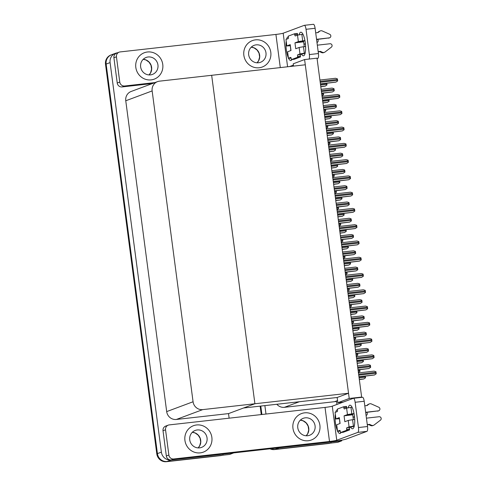 <?xml version="1.0" encoding="UTF-8"?>
<svg xmlns="http://www.w3.org/2000/svg" width="486" height="486" viewBox="0 0 486 486"><rect width="100%" height="100%" fill="white"/><g stroke="black" fill="none" stroke-linecap="round" stroke-linejoin="round"><path stroke-width="0.73" d="M337.563 400.579L334.568 401.697L336.555 401.472L336.944 404.443M276.838 404.261A8.906 8.541 69.5 0 0 284.383 407.329L299.388 401.728L337.156 397.487L337.843 402.718L343.177 402.116M284.383 407.329L334.568 401.697M341.646 440.17L341.731 440.826L337.782 442.303L275.119 449.337A8.906 8.541 -110.5 0 1 270.909 448.718A8.906 8.541 -110.5 0 0 275.119 449.337L329.277 443.256A8.906 8.541 -110.5 0 0 331.233 442.789M341.731 440.826L279.073 447.861A8.906 8.541 -110.5 0 1 278.083 447.916M261.905 414.497L260.794 406.065L261.905 414.497M265.988 414.042L264.876 405.603M304.601 59.559L349.221 398.471L361.639 397.08L317.024 58.168L304.601 59.559L293.228 63.806L293.532 66.108M361.639 397.08L360.497 397.505M349.221 398.471L337.843 402.718M243.535 408.003L254.907 403.757L211.665 75.3L305.293 64.79L348.535 393.247L337.156 397.487L243.535 408.003M157.537 81.624L131.153 91.471A8.906 8.541 69.5 0 0 125.765 100.772L166.686 411.606A8.906 8.541 69.5 0 0 176.351 419.461L228.523 413.604L254.907 403.757L211.665 75.3L159.493 81.162A8.906 8.541 69.5 0 0 157.537 81.624A8.906 8.541 69.5 0 0 152.148 90.925L193.07 401.758A8.906 8.541 69.5 0 0 202.735 409.613L348.535 393.247M233.693 452.897L229.757 454.428L167.093 461.463A8.906 8.541 -110.5 0 1 157.428 453.608L106.142 64.067A8.906 8.541 -110.5 0 1 111.531 54.766A8.906 8.541 -110.5 0 1 113.487 54.304M233.705 452.952L171.042 459.993A8.906 8.541 -110.5 0 1 161.376 452.132L110.091 62.597A8.906 8.541 -110.5 0 1 115.486 53.296A8.906 8.541 -110.5 0 1 117.308 52.846M228.523 413.604L229.125 418.179M330.249 443.147A8.906 8.541 -110.5 0 1 328.645 443.493L274.487 449.568A8.906 8.541 -110.5 0 1 269.979 448.821M261.249 414.57L260.138 406.138M223.202 454.92A8.906 8.541 -110.5 0 1 221.245 455.382L167.093 461.463A8.906 8.541 -110.5 0 1 157.428 453.608L106.142 64.067A8.906 8.541 -110.5 0 1 111.531 54.766L115.486 53.296M222.217 455.273A8.906 8.541 -110.5 0 1 220.614 455.619L166.461 461.7A8.906 8.541 -110.5 0 1 156.79 453.845L105.511 64.304A8.906 8.541 -110.5 0 1 110.899 55.003L111.531 54.766M359.786 369.7A1.482 0.407 83.6 0 1 359.804 369.834L359.926 370.715A1.482 0.407 83.6 0 1 359.968 371.347L358.303 372.489M359.342 379.621L363.783 378.977L365.527 377.81A1.482 0.407 83.6 0 0 365.478 377.172L365.363 376.292A1.482 0.407 83.6 0 0 365.344 376.158M358.06 369.895L368.904 368.534L370.648 367.361A1.482 0.407 83.6 0 0 370.605 366.73L370.484 365.849A1.482 0.407 83.6 0 0 370.368 365.241L368.516 364.676L357.538 365.909M358.978 376.875L374.463 374.992L376.207 373.825A1.482 0.407 83.6 0 0 376.158 373.187L376.043 372.306A1.482 0.407 83.6 0 0 375.927 371.699L374.074 371.14L358.455 372.89L374.038 371.146M356.839 360.606L372.319 358.723L374.062 357.55A1.482 0.407 83.6 0 0 374.02 356.918L373.904 356.038A1.482 0.407 83.6 0 0 373.783 355.43L371.93 354.865L356.317 356.621L371.899 354.877M354.695 344.337L370.18 342.454L371.924 341.281A1.482 0.407 83.6 0 0 371.875 340.65L371.76 339.769A1.482 0.407 83.6 0 0 371.644 339.161L369.791 338.596L354.173 340.352L369.755 338.602M352.557 328.062L368.036 326.185L369.779 325.013A1.482 0.407 83.6 0 0 369.737 324.381L369.621 323.494A1.482 0.407 83.6 0 0 369.5 322.892L367.647 322.327L352.028 324.083L367.61 322.333M350.412 311.793L365.897 309.91L367.635 308.744A1.482 0.407 83.6 0 0 367.592 308.106L367.477 307.225A1.482 0.407 83.6 0 0 367.355 306.617L365.502 306.059L349.89 307.808L365.472 306.065M357.198 363.352L361.639 362.708L363.382 361.535A1.482 0.407 83.6 0 0 363.34 360.904L363.224 360.023A1.482 0.407 83.6 0 0 363.206 359.889M355.059 347.083L359.5 346.439L361.244 345.267A1.482 0.407 83.6 0 0 361.195 344.635L361.08 343.754A1.482 0.407 83.6 0 0 361.062 343.62M352.915 330.808L357.356 330.17L359.099 328.998A1.482 0.407 83.6 0 0 359.057 328.366L358.941 327.485A1.482 0.407 83.6 0 0 358.917 327.351M350.777 314.539L355.217 313.895L356.955 312.729A1.482 0.407 83.6 0 0 356.912 312.091L356.797 311.21A1.482 0.407 83.6 0 0 356.779 311.083M357.647 353.431A1.482 0.407 83.6 0 1 357.666 353.559L357.781 354.44A1.482 0.407 83.6 0 1 357.824 355.078L356.159 356.22M355.503 337.156A1.482 0.407 83.6 0 1 355.521 337.29L355.637 338.171A1.482 0.407 83.6 0 1 355.685 338.809L354.021 339.945M353.365 320.888A1.482 0.407 83.6 0 1 353.383 321.021L353.498 321.902A1.482 0.407 83.6 0 1 353.541 322.534L351.876 323.676M355.922 353.626L366.76 352.259L368.503 351.092A1.482 0.407 83.6 0 0 368.461 350.455L368.345 349.574A1.482 0.407 83.6 0 0 368.224 348.972L366.371 348.407L355.394 349.641L366.341 348.413M353.778 337.351L364.622 335.99L366.365 334.824A1.482 0.407 83.6 0 0 366.316 334.186L366.201 333.305A1.482 0.407 83.6 0 0 366.086 332.697L364.233 332.138L353.255 333.372L364.196 332.145M351.633 321.082L362.477 319.721L364.221 318.549A1.482 0.407 83.6 0 0 364.178 317.917L364.063 317.036A1.482 0.407 83.6 0 0 363.941 316.429L362.088 315.87L351.111 317.097M299.115 34.779A11.877 3.281 83.6 0 1 300.804 32.204A11.877 3.281 83.6 0 1 305.287 42.829A11.877 3.281 83.6 0 1 303.452 55.805A11.877 3.281 83.6 0 1 301.472 54.11M151.128 79.886A14.1 13.523 69.5 0 0 154.226 79.151A14.1 13.523 69.5 0 0 162.452 62.797A14.1 13.523 69.5 0 0 147.458 51.99A14.1 13.523 69.5 0 0 144.36 52.725A14.1 13.523 69.5 0 0 136.135 69.079A14.1 13.523 69.5 0 0 151.128 79.886A14.1 13.523 69.5 0 0 154.226 79.151A14.1 13.523 69.5 0 0 162.452 62.797A14.1 13.523 69.5 0 0 147.458 51.99A14.1 13.523 69.5 0 0 144.36 52.725A14.1 13.523 69.5 0 0 136.135 69.079A14.1 13.523 69.5 0 0 151.128 79.886M259.16 67.761A14.1 13.523 69.5 0 0 262.252 67.019A14.1 13.523 69.5 0 0 270.483 50.666A14.1 13.523 69.5 0 0 255.484 39.858A14.1 13.523 69.5 0 0 252.392 40.599A14.1 13.523 69.5 0 0 244.166 56.947A14.1 13.523 69.5 0 0 259.16 67.761A14.1 13.523 69.5 0 0 262.252 67.019A14.1 13.523 69.5 0 0 270.483 50.666A14.1 13.523 69.5 0 0 255.484 39.858A14.1 13.523 69.5 0 0 252.392 40.599A14.1 13.523 69.5 0 0 244.166 56.947A14.1 13.523 69.5 0 0 259.16 67.761M302.043 41.784L304.515 40.86M119.769 82.067A4.453 4.271 69.5 0 0 124.598 85.998L122.071 86.939A4.453 4.271 -110.5 0 1 117.235 83.009L119.769 82.067L116.44 56.813L113.912 57.755A4.453 4.271 -110.5 0 1 116.61 53.108L119.137 52.16A4.453 4.271 69.5 0 0 116.44 56.813M117.235 83.009L113.912 57.755M122.071 86.939L152.434 83.531M313.336 24.318A4.453 1.227 83.6 0 1 313.421 24.3A4.453 1.227 83.6 0 1 315.104 28.285L306.028 29.3A4.453 1.227 -96.4 0 0 304.345 25.321A4.453 1.227 -96.4 0 0 304.266 25.339L283.174 33.212L287.591 66.776M309.084 59.061A4.453 1.227 -96.4 0 0 309.351 54.56L318.427 53.539L315.104 28.285M318.427 53.539A4.453 1.227 83.6 0 1 317.82 58.387L317.06 58.472M317.085 58.66L317.82 58.387M309.351 54.56L306.028 29.3M291.928 59.547A11.877 3.281 83.6 0 1 290.816 60.525A11.877 3.281 83.6 0 1 288.587 58.369M288.216 57.548A11.877 3.281 83.6 0 1 286.12 41.626M286.546 39.22A11.877 3.281 83.6 0 1 288.168 36.924A11.877 3.281 83.6 0 1 288.374 36.924M293.404 65.13L289.601 66.552M280.288 67.597L275.92 34.433L120.115 51.929A4.453 4.271 69.5 0 0 119.137 52.16M154.967 82.584L124.598 85.998M275.92 34.433A5.935 0.395 172.5 0 0 283.174 33.212M348.219 407.754A11.877 3.281 83.6 0 1 349.908 405.184A11.877 3.281 83.6 0 1 354.391 415.803A11.877 3.281 83.6 0 1 352.557 428.786A11.877 3.281 83.6 0 1 350.576 427.085M200.232 452.867A14.1 13.523 69.5 0 0 203.324 452.126A14.1 13.523 69.5 0 0 211.556 435.772A14.1 13.523 69.5 0 0 196.563 424.964A14.1 13.523 69.5 0 0 193.464 425.706A14.1 13.523 69.5 0 0 185.239 442.053A14.1 13.523 69.5 0 0 200.232 452.867A14.1 13.523 69.5 0 0 203.324 452.126A14.1 13.523 69.5 0 0 211.556 435.772A14.1 13.523 69.5 0 0 196.563 424.964A14.1 13.523 69.5 0 0 193.464 425.706A14.1 13.523 69.5 0 0 185.239 442.053A14.1 13.523 69.5 0 0 200.232 452.867M308.264 440.735A14.1 13.523 69.5 0 0 311.356 440A14.1 13.523 69.5 0 0 319.588 423.646A14.1 13.523 69.5 0 0 304.588 412.839A14.1 13.523 69.5 0 0 301.496 413.574A14.1 13.523 69.5 0 0 293.265 429.928A14.1 13.523 69.5 0 0 308.264 440.735A14.1 13.523 69.5 0 0 311.356 440A14.1 13.523 69.5 0 0 319.588 423.646A14.1 13.523 69.5 0 0 304.588 412.839A14.1 13.523 69.5 0 0 301.496 413.574A14.1 13.523 69.5 0 0 293.265 429.928A14.1 13.523 69.5 0 0 308.264 440.735M351.147 414.758L353.62 413.835M168.867 455.042A4.453 4.271 69.5 0 0 173.702 458.972L171.175 459.914A4.453 4.271 -110.5 0 1 166.34 455.99L168.867 455.042L165.544 429.788L163.017 430.73A4.453 4.271 -110.5 0 1 165.714 426.082L168.241 425.141A4.453 4.271 69.5 0 0 165.544 429.788M166.34 455.99L163.017 430.73M171.175 459.914L324.715 442.679A17.812 1.179 172.5 0 0 346.463 438.998L366.924 431.361L357.854 432.382L336.762 440.255A5.935 0.395 -7.5 0 1 329.508 441.482L173.702 458.972M362.441 397.299A4.453 1.227 83.6 0 1 362.526 397.275A4.453 1.227 83.6 0 1 364.202 401.26L355.132 402.28A4.453 1.227 -96.4 0 0 353.45 398.295A4.453 1.227 -96.4 0 0 353.365 398.313L332.272 406.187L336.762 440.255M357.854 432.382A4.453 1.227 -96.4 0 0 358.455 427.534L367.531 426.52L364.202 401.26M367.531 426.52A4.453 1.227 83.6 0 1 366.924 431.361M358.455 427.534L355.132 402.28M341.032 432.522A11.877 3.281 83.6 0 1 339.921 433.5A11.877 3.281 83.6 0 1 337.691 431.343M337.32 430.529A11.877 3.281 83.6 0 1 335.225 414.607M335.65 412.195A11.877 3.281 83.6 0 1 337.272 409.898A11.877 3.281 83.6 0 1 337.478 409.898M329.508 441.482L325.025 407.414L169.219 424.904A4.453 4.271 69.5 0 0 168.241 425.141M325.025 407.414A5.935 0.395 172.5 0 0 332.272 406.187M299.127 47.464L303.477 46.729L304.327 53.193L299.977 53.928L299.127 47.464L295.731 48.734L294.959 42.859L298.355 41.596L297.505 35.132L295.294 35.958A1.482 0.407 83.6 0 1 295.263 35.964A1.482 0.407 83.6 0 1 294.704 34.634L294.589 33.753L297.426 33.437L297.541 34.318A1.482 0.407 83.6 0 0 297.699 35.071M303.477 46.729L305.609 46.492M317.328 45.174L330.024 43.752A1.895 1.816 -110.5 0 1 331.385 47.148L324.83 52.166A2.971 2.849 -110.5 0 1 322.279 52.233L321.489 52.531L319.685 51.674L318.202 51.838M304.26 46.644L303.629 41.802L294.959 42.859M298.908 42.124L301.192 41.274L304.971 40.812M316.55 39.305L329.247 37.878L316.58 39.506M297.505 35.132L301.855 34.397L302.705 40.86L304.935 40.605M302.705 40.86L298.355 41.596M288.447 58.229L287.597 51.771L288.447 58.229L290.658 57.409A1.482 0.407 83.6 0 1 290.683 57.397A1.482 0.407 83.6 0 1 291.248 58.727L291.363 59.608L294.194 59.292L300.518 56.929L300.403 56.048A1.482 0.407 83.6 0 1 300.603 54.432L305.123 53.308M286.819 45.897L285.968 39.433L286.819 45.897L290.221 44.627L290.993 50.501L287.597 51.771M290.221 44.627L290.822 50.568M286.691 45.982L290.191 45.763M303.944 44.22L305.433 44.056M303.92 44.019L305.415 43.849M290.063 45.575L289.638 45.593L290.142 45.398M288.313 58.314L291.138 58.174M318.865 51.765A1.895 1.816 -110.5 0 1 318.749 51.862L318.257 52.245M301.855 34.397L302.985 34.269M315.7 32.841L318.002 32.586L319.527 31.353A2.971 2.849 -110.5 0 1 322.03 30.855L329.696 34.275A1.895 1.816 -110.5 0 1 329.247 37.878M294.589 33.753L288.271 36.116L288.386 36.997A1.482 0.407 83.6 0 1 288.18 38.613L285.968 39.433M291.363 59.608L297.681 57.251L300.518 56.929M297.681 57.251L297.566 56.37A1.482 0.407 83.6 0 1 297.766 54.754L299.977 53.928M304.327 53.193L305.178 53.096M318.178 51.638L320.474 51.376L319.685 51.674M320.474 51.376L322.279 52.233M317.625 39.39A1.895 1.816 -110.5 0 1 316.975 42.513L317.024 42.495M317.51 32.641L318.737 31.651A2.971 2.849 -110.5 0 1 319.502 31.213L320.292 30.922M328.457 38.169A1.895 1.816 69.5 0 0 328.876 38.072L329.666 37.78M324.454 52.342L323.664 52.634A2.971 2.849 -110.5 0 1 321.489 52.531M348.231 420.445L352.581 419.71L353.431 426.167L349.082 426.902L348.231 420.445L344.835 421.708L344.064 415.84L347.46 414.57L346.609 408.106L344.398 408.933A1.482 0.407 83.6 0 1 344.367 408.939A1.482 0.407 83.6 0 1 343.809 407.614L343.693 406.733L346.524 406.411L346.646 407.292A1.482 0.407 83.6 0 0 346.804 408.046M352.581 419.71L354.713 419.467M366.432 418.154L379.123 416.727A1.895 1.816 -110.5 0 1 380.489 420.123L373.934 425.141A2.971 2.849 -110.5 0 1 371.383 425.214L370.593 425.505L368.789 424.649L367.307 424.819M353.365 419.618L352.727 414.777L344.064 415.84M348.012 415.105L350.291 414.254L354.075 413.786M365.654 412.28L378.351 410.852L365.685 412.48M346.609 408.106L350.959 407.371L351.809 413.835L354.039 413.586M351.809 413.835L347.46 414.57M337.551 431.21L336.701 424.746L337.551 431.21L339.763 430.383A1.482 0.407 83.6 0 1 339.787 430.377A1.482 0.407 83.6 0 1 340.346 431.702L340.467 432.583L343.298 432.267L349.622 429.91L349.501 429.029A1.482 0.407 83.6 0 1 349.707 427.413L354.227 426.289M335.923 418.871L335.073 412.414L335.923 418.871L339.319 417.608L340.097 423.482L336.701 424.746M339.319 417.608L339.927 423.543M335.796 418.956L339.295 418.744M353.049 417.201L354.537 417.031M353.018 416.994L354.513 416.83M339.167 418.549L338.736 418.568L339.246 418.373M337.418 431.289L340.243 431.155M367.969 424.746A1.895 1.816 -110.5 0 1 367.853 424.843L367.361 425.22M350.959 407.371L352.089 407.244M364.804 405.816L367.106 405.561L368.631 404.328A2.971 2.849 -110.5 0 1 371.128 403.836L378.794 407.256A1.895 1.816 -110.5 0 1 378.351 410.852M343.693 406.733L337.369 409.091L337.491 409.971A1.482 0.407 83.6 0 1 337.284 411.587L335.073 412.414M340.467 432.583L346.785 430.225L349.622 429.91M346.785 430.225L346.67 429.345A1.482 0.407 83.6 0 1 346.87 427.729L349.082 426.902M353.431 426.167L354.282 426.076M367.282 424.612L369.579 424.357L368.789 424.649M369.579 424.357L371.383 425.214M366.723 412.365A1.895 1.816 -110.5 0 1 366.08 415.487L366.128 415.469M366.614 405.616L367.841 404.625A2.971 2.849 -110.5 0 1 368.607 404.188L369.396 403.896M377.561 411.15A1.895 1.816 69.5 0 0 377.98 411.053L378.77 410.755M373.558 425.317L372.768 425.615A2.971 2.849 -110.5 0 1 370.593 425.505M258.503 62.767A9.052 8.681 69.5 0 0 260.49 62.293A9.052 8.681 69.5 0 0 265.775 51.789A9.052 8.681 69.5 0 0 256.146 44.852A9.052 8.681 69.5 0 0 254.16 45.326A9.052 8.681 69.5 0 0 248.875 55.823A9.052 8.681 69.5 0 0 258.503 62.767M199.576 447.873A9.052 8.681 69.5 0 0 201.562 447.399A9.052 8.681 69.5 0 0 206.848 436.896A9.052 8.681 69.5 0 0 197.219 429.958A9.052 8.681 69.5 0 0 195.232 430.432A9.052 8.681 69.5 0 0 189.947 440.93A9.052 8.681 69.5 0 0 199.576 447.873M307.608 435.742A9.052 8.681 69.5 0 0 309.594 435.268A9.052 8.681 69.5 0 0 314.873 424.77A9.052 8.681 69.5 0 0 305.244 417.826A9.052 8.681 69.5 0 0 303.258 418.3A9.052 8.681 69.5 0 0 297.979 428.804A9.052 8.681 69.5 0 0 307.608 435.742M150.472 74.893A9.052 8.681 69.5 0 0 152.458 74.419A9.052 8.681 69.5 0 0 157.743 63.921A9.052 8.681 69.5 0 0 148.115 56.977A9.052 8.681 69.5 0 0 146.128 57.457A9.052 8.681 69.5 0 0 140.843 67.955A9.052 8.681 69.5 0 0 150.472 74.893M348.632 298.27L353.073 297.626L354.816 296.46A1.482 0.407 83.6 0 0 354.768 295.822L354.652 294.941A1.482 0.407 83.6 0 0 354.634 294.808M346.488 282.002L350.928 281.358L352.672 280.185A1.482 0.407 83.6 0 0 352.629 279.553L352.514 278.672A1.482 0.407 83.6 0 0 352.496 278.539M344.349 265.733L348.79 265.089L350.534 263.916A1.482 0.407 83.6 0 0 350.485 263.284L350.37 262.404A1.482 0.407 83.6 0 0 350.351 262.27M342.205 249.458L346.646 248.82L348.389 247.647A1.482 0.407 83.6 0 0 348.347 247.016L348.231 246.135A1.482 0.407 83.6 0 0 348.207 246.001M340.066 233.189L344.507 232.545L346.245 231.379A1.482 0.407 83.6 0 0 346.202 230.741L346.087 229.86A1.482 0.407 83.6 0 0 346.068 229.732M337.922 216.92L342.363 216.276L344.106 215.11A1.482 0.407 83.6 0 0 344.064 214.472L343.942 213.591A1.482 0.407 83.6 0 0 343.924 213.457M335.777 200.651L340.218 200.007L341.962 198.835A1.482 0.407 83.6 0 0 341.919 198.203L341.804 197.322A1.482 0.407 83.6 0 0 341.786 197.188M333.639 184.382L338.08 183.738L339.823 182.566A1.482 0.407 83.6 0 0 339.775 181.934L339.659 181.053A1.482 0.407 83.6 0 0 339.641 180.92M331.495 168.107L335.935 167.47L337.679 166.297A1.482 0.407 83.6 0 0 337.636 165.665L337.521 164.784A1.482 0.407 83.6 0 0 337.503 164.651M329.356 151.839L333.797 151.195L335.54 150.028A1.482 0.407 83.6 0 0 335.492 149.39L335.376 148.509A1.482 0.407 83.6 0 0 335.358 148.382M327.212 135.57L331.652 134.926L333.396 133.759A1.482 0.407 83.6 0 0 333.353 133.121L333.232 132.241A1.482 0.407 83.6 0 0 333.214 132.107M325.067 119.301L329.508 118.657L331.252 117.484A1.482 0.407 83.6 0 0 331.209 116.853L331.094 115.972A1.482 0.407 83.6 0 0 331.075 115.838M322.929 103.032L327.37 102.388L329.113 101.216A1.482 0.407 83.6 0 0 329.065 100.584L328.949 99.703A1.482 0.407 83.6 0 0 328.931 99.569M320.784 86.763L325.225 86.119L326.969 84.947A1.482 0.407 83.6 0 0 326.926 84.315L326.811 83.434A1.482 0.407 83.6 0 0 326.792 83.3M348.268 295.524L363.753 293.641L365.496 292.475A1.482 0.407 83.6 0 0 365.454 291.837L365.332 290.956A1.482 0.407 83.6 0 0 365.217 290.349L363.364 289.79L347.745 291.539L363.328 289.796M346.129 279.256L361.608 277.372L363.352 276.2A1.482 0.407 83.6 0 0 363.309 275.568L363.194 274.687A1.482 0.407 83.6 0 0 363.072 274.08L361.22 273.515L345.607 275.27M343.985 262.987L359.47 261.103L361.213 259.931A1.482 0.407 83.6 0 0 361.165 259.299L361.049 258.418A1.482 0.407 83.6 0 0 360.934 257.811L359.081 257.246L343.462 259.002L359.045 257.252M341.846 246.712L357.325 244.835L359.069 243.662A1.482 0.407 83.6 0 0 359.026 243.03L358.911 242.15A1.482 0.407 83.6 0 0 358.79 241.542L356.937 240.977L341.318 242.733L356.9 240.983M339.702 230.443L355.187 228.56L356.931 227.393A1.482 0.407 83.6 0 0 356.882 226.755L356.767 225.875A1.482 0.407 83.6 0 0 356.651 225.267L354.792 224.708L339.179 226.458M337.563 214.174L353.043 212.291L354.786 211.124A1.482 0.407 83.6 0 0 354.744 210.487L354.622 209.606A1.482 0.407 83.6 0 0 354.507 208.998L352.654 208.439L337.035 210.189L352.617 208.445M335.419 197.905L350.898 196.022L352.642 194.85A1.482 0.407 83.6 0 0 352.599 194.218L352.484 193.337A1.482 0.407 83.6 0 0 352.362 192.729L350.509 192.17L334.897 193.92L350.479 192.177M333.275 181.636L348.76 179.753L350.503 178.581A1.482 0.407 83.6 0 0 350.455 177.949L350.339 177.068A1.482 0.407 83.6 0 0 350.224 176.461L348.371 175.896L332.752 177.651L348.334 175.908M331.136 165.368L346.615 163.484L348.359 162.312A1.482 0.407 83.6 0 0 348.316 161.68L348.201 160.799A1.482 0.407 83.6 0 0 348.079 160.192L346.226 159.627L330.608 161.382L346.19 159.633M328.992 149.093L344.477 147.209L346.22 146.043A1.482 0.407 83.6 0 0 346.172 145.405L346.056 144.524A1.482 0.407 83.6 0 0 345.941 143.917L344.082 143.358L328.469 145.114L344.052 143.364M326.853 132.824L342.332 130.941L344.076 129.774A1.482 0.407 83.6 0 0 344.033 129.136L343.918 128.255A1.482 0.407 83.6 0 0 343.796 127.648L341.944 127.089L326.325 128.839L341.907 127.095M324.709 116.555L340.188 114.672L341.931 113.499A1.482 0.407 83.6 0 0 341.889 112.867L341.773 111.987A1.482 0.407 83.6 0 0 341.652 111.379L339.799 110.82L324.186 112.57L339.769 110.826M322.564 100.286L338.049 98.403L339.793 97.23A1.482 0.407 83.6 0 0 339.744 96.599L339.629 95.718A1.482 0.407 83.6 0 0 339.514 95.11L337.661 94.545L322.042 96.301M320.426 84.017L335.905 82.134L337.649 80.962A1.482 0.407 83.6 0 0 337.606 80.33L337.491 79.449A1.482 0.407 83.6 0 0 337.369 78.841L335.516 78.276L319.897 80.032L335.486 78.282M349.495 304.813L360.339 303.452L362.082 302.28A1.482 0.407 83.6 0 0 362.034 301.648L361.918 300.767A1.482 0.407 83.6 0 0 361.803 300.16L359.944 299.595L348.966 300.828L359.913 299.607M347.35 288.544L358.194 287.183L359.938 286.011A1.482 0.407 83.6 0 0 359.895 285.379L359.78 284.498A1.482 0.407 83.6 0 0 359.658 283.891L357.805 283.326L346.828 284.559L357.769 283.332M345.212 272.275L356.056 270.909L357.793 269.742A1.482 0.407 83.6 0 0 357.751 269.104L357.635 268.223A1.482 0.407 83.6 0 0 357.514 267.622L355.661 267.057L344.683 268.29L355.63 267.063M343.067 256L353.911 254.64L355.655 253.473A1.482 0.407 83.6 0 0 355.606 252.835L355.491 251.955A1.482 0.407 83.6 0 0 355.375 251.347L353.522 250.788L342.545 252.021L353.486 250.794M340.923 239.732L351.767 238.371L353.51 237.204A1.482 0.407 83.6 0 0 353.468 236.567L353.352 235.686A1.482 0.407 83.6 0 0 353.231 235.078L351.378 234.519L340.4 235.746L351.348 234.525M338.785 223.463L349.628 222.102L351.372 220.93A1.482 0.407 83.6 0 0 351.323 220.298L351.208 219.417A1.482 0.407 83.6 0 0 351.092 218.809L349.234 218.244L338.256 219.478L349.203 218.257M336.64 207.194L347.484 205.833L349.227 204.661A1.482 0.407 83.6 0 0 349.185 204.029L349.07 203.148A1.482 0.407 83.6 0 0 348.948 202.541L347.095 201.976L336.118 203.209L347.059 201.982M334.502 190.925L345.346 189.564L347.083 188.392A1.482 0.407 83.6 0 0 347.04 187.76L346.925 186.873A1.482 0.407 83.6 0 0 346.804 186.272L344.951 185.707L333.973 186.94L344.92 185.713M332.357 174.65L343.201 173.289L344.945 172.123A1.482 0.407 83.6 0 0 344.896 171.485L344.781 170.604A1.482 0.407 83.6 0 0 344.665 169.997L342.812 169.438L331.835 170.671L342.776 169.444M330.213 158.381L341.057 157.021L342.8 155.854A1.482 0.407 83.6 0 0 342.758 155.216L342.642 154.335A1.482 0.407 83.6 0 0 342.521 153.728L340.668 153.169L329.69 154.402L340.637 153.175M328.074 142.112L338.918 140.752L340.662 139.579A1.482 0.407 83.6 0 0 340.613 138.947L340.498 138.067A1.482 0.407 83.6 0 0 340.382 137.459L338.529 136.894L327.552 138.127M325.93 125.844L336.774 124.483L338.517 123.31A1.482 0.407 83.6 0 0 338.475 122.679L338.359 121.798A1.482 0.407 83.6 0 0 338.238 121.19L336.385 120.625L325.407 121.858L336.348 120.631M323.791 109.575L334.635 108.214L336.373 107.041A1.482 0.407 83.6 0 0 336.33 106.41L336.215 105.529A1.482 0.407 83.6 0 0 336.093 104.921L334.24 104.356L323.263 105.59L334.21 104.362M321.647 93.306L332.491 91.939L334.234 90.773A1.482 0.407 83.6 0 0 334.192 90.135L334.07 89.254A1.482 0.407 83.6 0 0 333.955 88.646L332.102 88.088L321.125 89.321L332.066 88.094M351.22 304.619A1.482 0.407 83.6 0 1 351.238 304.752L351.354 305.633A1.482 0.407 83.6 0 1 351.402 306.265L349.738 307.407M349.076 288.35A1.482 0.407 83.6 0 1 349.094 288.484L349.215 289.364A1.482 0.407 83.6 0 1 349.258 289.996L347.593 291.138M346.937 272.081A1.482 0.407 83.6 0 1 346.955 272.209L347.071 273.089A1.482 0.407 83.6 0 1 347.113 273.727L345.449 274.869M344.793 255.812A1.482 0.407 83.6 0 1 344.811 255.94L344.926 256.821A1.482 0.407 83.6 0 1 344.975 257.459L343.31 258.595M342.654 239.537A1.482 0.407 83.6 0 1 342.673 239.671L342.788 240.552A1.482 0.407 83.6 0 1 342.83 241.19L341.166 242.326M340.51 223.268A1.482 0.407 83.6 0 1 340.528 223.402L340.643 224.283A1.482 0.407 83.6 0 1 340.692 224.915L339.028 226.057M338.365 207A1.482 0.407 83.6 0 1 338.39 207.133L338.505 208.014A1.482 0.407 83.6 0 1 338.548 208.646L336.883 209.788M336.227 190.731A1.482 0.407 83.6 0 1 336.245 190.858L336.361 191.745A1.482 0.407 83.6 0 1 336.403 192.377L334.739 193.519M334.082 174.462A1.482 0.407 83.6 0 1 334.101 174.589L334.216 175.47A1.482 0.407 83.6 0 1 334.265 176.108L332.6 177.25M331.944 158.187A1.482 0.407 83.6 0 1 331.962 158.321L332.078 159.201A1.482 0.407 83.6 0 1 332.12 159.839L330.456 160.975M329.8 141.918A1.482 0.407 83.6 0 1 329.818 142.052L329.933 142.933A1.482 0.407 83.6 0 1 329.982 143.564L328.317 144.707M327.655 125.649A1.482 0.407 83.6 0 1 327.679 125.783L327.795 126.664A1.482 0.407 83.6 0 1 327.837 127.296L326.173 128.438M325.517 109.38A1.482 0.407 83.6 0 1 325.535 109.514L325.65 110.395A1.482 0.407 83.6 0 1 325.693 111.027L324.034 112.169M323.372 93.112A1.482 0.407 83.6 0 1 323.39 93.239L323.506 94.12A1.482 0.407 83.6 0 1 323.555 94.758L321.89 95.9M279.073 447.861L274.487 449.568M171.042 459.993L166.461 461.7M161.376 452.132L156.79 453.845M110.091 62.597L105.511 64.304M152.148 90.925L125.765 100.772M193.07 401.758L166.686 411.606M202.735 409.613L176.351 419.461M328.645 443.493L329.277 443.256M220.614 455.619L221.245 455.382M358.194 370.909L359.926 370.715M358.079 370.028L359.804 369.834M359.318 379.457L363.862 378.946M359.111 377.889L365.478 377.172M358.996 377.008L365.363 376.292M358.042 369.731L368.983 368.503M357.836 368.163L370.605 366.73M357.72 367.282L370.484 365.849M357.538 365.915L368.479 364.682M358.96 376.711L374.542 374.961M358.753 375.143L376.158 373.187M358.638 374.263L376.043 372.306M356.815 360.442L372.398 358.692M356.609 358.875L374.02 356.918M356.493 357.994L373.904 356.038M354.677 344.173L370.259 342.423M354.47 342.6L371.875 340.65M354.355 341.719L371.76 339.769M352.532 327.904L368.115 326.155M352.326 326.331L369.737 324.381M352.21 325.45L369.621 323.494M350.394 311.629L365.976 309.886M350.187 310.062L367.592 308.106M350.066 309.181L367.477 307.225M357.18 363.188L361.718 362.678M356.973 361.62L363.34 360.904M356.858 360.74L363.224 360.023M355.035 346.919L359.579 346.409M354.829 345.346L361.195 344.635M354.713 344.465L361.08 343.754M352.897 330.65L357.435 330.14M352.69 329.077L359.057 328.366M352.575 328.196L358.941 327.485M350.752 314.375L355.29 313.871M350.546 312.808L356.912 312.091M350.43 311.927L356.797 311.21M356.056 354.634L357.781 354.44M355.934 353.753L357.666 353.559M353.911 338.365L355.637 338.171M353.796 337.484L355.521 337.29M351.767 322.097L353.498 321.902M351.651 321.216L353.383 321.021M355.898 353.462L366.839 352.235M355.691 351.888L368.461 350.455M355.576 351.007L368.345 349.574M353.753 337.193L364.7 335.96M353.547 335.619L366.316 334.186M353.431 334.739L366.201 333.305M351.615 320.918L362.556 319.691M351.408 319.351L364.178 317.917M351.293 318.47L364.063 317.036M351.111 317.103L362.058 315.876M294.704 34.634L297.541 34.318M297.566 56.37L300.403 56.048M297.766 54.754L300.603 54.432M318.737 31.651L319.527 31.353M343.809 407.614L346.646 407.292M346.67 429.345L349.501 429.029M346.87 427.729L349.707 427.413M367.841 404.625L368.631 404.328M251.244 47.172A9.052 8.681 -110.5 0 1 259.135 53.132A9.052 8.681 -110.5 0 1 257.082 62.803M192.322 432.279A9.052 8.681 -110.5 0 1 200.208 438.238A9.052 8.681 -110.5 0 1 198.154 447.91M300.348 420.147A9.052 8.681 -110.5 0 1 308.239 426.107A9.052 8.681 -110.5 0 1 306.186 435.784M143.218 59.298A9.052 8.681 -110.5 0 1 151.11 65.258A9.052 8.681 -110.5 0 1 149.05 74.935M348.608 298.106L353.152 297.596M348.401 296.539L354.768 295.822M348.286 295.658L354.652 294.941M346.469 281.837L351.007 281.327M346.263 280.27L352.629 279.553M346.147 279.389L352.514 278.672M344.325 265.569L348.869 265.058M344.118 263.995L350.485 263.284M344.003 263.114L350.37 262.404M342.187 249.3L346.725 248.789M341.98 247.726L348.347 247.016M341.865 246.845L348.231 246.135M340.042 233.025L344.586 232.521M339.836 231.458L346.202 230.741M339.72 230.577L346.087 229.86M337.904 216.756L342.442 216.246M337.691 215.189L344.064 214.472M337.576 214.308L343.942 213.591M335.759 200.487L340.297 199.977M335.553 198.92L341.919 198.203M335.437 198.039L341.804 197.322M333.615 184.218L338.159 183.708M333.408 182.645L339.775 181.934M333.293 181.764L339.659 181.053M331.476 167.949L336.014 167.439M331.27 166.376L337.636 165.665M331.154 165.495L337.521 164.784M329.332 151.681L333.876 151.17M329.125 150.107L335.492 149.39M329.01 149.226L335.376 148.509M327.193 135.406L331.731 134.895M326.987 133.838L333.353 133.121M326.865 132.957L333.232 132.241M325.049 119.137L329.587 118.627M324.842 117.569L331.209 116.853M324.727 116.689L331.094 115.972M322.904 102.868L327.449 102.358M322.698 101.301L329.065 100.584M322.583 100.414L328.949 99.703M320.766 86.599L325.304 86.089M320.56 85.026L326.926 84.315M320.444 84.145L326.811 83.434M348.249 295.36L363.832 293.611M348.043 293.793L365.454 291.837M347.927 292.912L365.332 290.956M346.105 279.092L361.687 277.342M345.898 277.524L363.309 275.568M345.783 276.643L363.194 274.687M345.607 275.276L361.189 273.527M343.967 262.823L359.549 261.073M343.76 261.249L361.165 259.299M343.645 260.368L361.049 258.418M341.822 246.554L357.404 244.804M341.615 244.98L359.026 243.03M341.5 244.1L358.911 242.15M339.684 230.285L355.266 228.535M339.477 228.712L356.882 226.755M339.356 227.831L356.767 225.875M339.179 226.464L354.762 224.714M337.539 214.01L353.122 212.261M337.333 212.443L354.744 210.487M337.217 211.562L354.622 209.606M335.395 197.741L350.977 195.992M335.188 196.174L352.599 194.218M335.073 195.293L352.484 193.337M333.256 181.472L348.839 179.723M333.05 179.905L350.455 177.949M332.934 179.018L350.339 177.068M331.112 165.204L346.694 163.454M330.905 163.63L348.316 161.68M330.79 162.749L348.201 160.799M328.973 148.935L344.556 147.185M328.767 147.361L346.172 145.405M328.651 146.48L346.056 144.524M326.829 132.66L342.411 130.91M326.622 131.092L344.033 129.136M326.507 130.212L343.918 128.255M324.684 116.391L340.267 114.641M324.478 114.824L341.889 112.867M324.362 113.943L341.773 111.987M322.546 100.122L338.128 98.372M322.34 98.555L339.744 96.599M322.224 97.674L339.629 95.718M322.042 96.307L337.624 94.557M320.402 83.853L335.984 82.104M320.195 82.28L337.606 80.33M320.08 81.399L337.491 79.449M349.47 304.649L360.418 303.422M349.264 303.082L362.034 301.648M349.148 302.201L361.918 300.767M347.332 288.38L358.273 287.153M347.125 286.813L359.895 285.379M347.01 285.932L359.78 284.498M345.188 272.111L356.129 270.884M344.981 270.538L357.751 269.104M344.866 269.657L357.635 268.223M343.043 255.843L353.99 254.609M342.837 254.269L355.606 252.835M342.721 253.388L355.491 251.955M340.905 239.574L351.846 238.34M340.698 238L353.468 236.567M340.583 237.119L353.352 235.686M338.76 223.299L349.707 222.072M338.554 221.731L351.323 220.298M338.438 220.851L351.208 219.417M336.622 207.03L347.563 205.803M336.415 205.463L349.185 204.029M336.3 204.582L349.07 203.148M334.477 190.761L345.425 189.534M334.271 189.188L347.04 187.76M334.155 188.307L346.925 186.873M332.339 174.492L343.28 173.259M332.132 172.919L344.896 171.485M332.011 172.038L344.781 170.604M330.194 158.223L341.136 156.99M329.988 156.65L342.758 155.216M329.873 155.769L342.642 154.335M328.05 141.948L338.997 140.721M327.843 140.381L340.613 138.947M327.728 139.5L340.498 138.067M327.552 138.133L338.493 136.906M325.912 125.68L336.853 124.452M325.705 124.112L338.475 122.679M325.59 123.231L338.359 121.798M323.767 109.411L334.714 108.184M323.561 107.843L336.33 106.41M323.445 106.963L336.215 105.529M321.629 93.142L332.57 91.915M321.422 91.568L334.192 90.135M321.301 90.688L334.07 89.254M349.628 305.828L351.354 305.633M349.513 304.947L351.238 304.752M347.484 289.559L349.215 289.364M347.368 288.678L349.094 288.484M345.346 273.284L347.071 273.089M345.224 272.403L346.955 272.209M343.201 257.015L344.926 256.821M343.086 256.134L344.811 255.94M341.057 240.746L342.788 240.552M340.941 239.865L342.673 239.671M338.918 224.477L340.643 224.283M338.803 223.596L340.528 223.402M336.774 208.208L338.505 208.014M336.658 207.328L338.39 207.133M334.635 191.934L336.361 191.745M334.52 191.053L336.245 190.858M332.491 175.665L334.216 175.47M332.375 174.784L334.101 174.589M330.346 159.396L332.078 159.201M330.231 158.515L331.962 158.321M328.208 143.127L329.933 142.933M328.093 142.246L329.818 142.052M326.063 126.858L327.795 126.664M325.948 125.977L327.679 125.783M323.925 110.583L325.65 110.395M323.81 109.702L325.535 109.514M321.781 94.314L323.506 94.12M321.665 93.434L323.39 93.239M313.421 24.3L304.345 25.321M362.526 397.275L353.45 398.295M257.051 62.803L258.588 60.726L259.615 56.971L259.02 53.174L257.106 50.052L254.044 47.871L251.226 47.191M198.124 447.91L199.661 445.832L200.688 442.078L200.092 438.275L198.179 435.158L195.117 432.977L192.298 432.297M306.156 435.778L307.693 433.706L308.713 429.952L308.124 426.149L306.21 423.027L303.149 420.852L300.33 420.165M149.026 74.929L150.563 72.857L151.583 69.103L150.994 65.3L149.074 62.184L146.013 60.003L143.2 59.316"/></g></svg>

